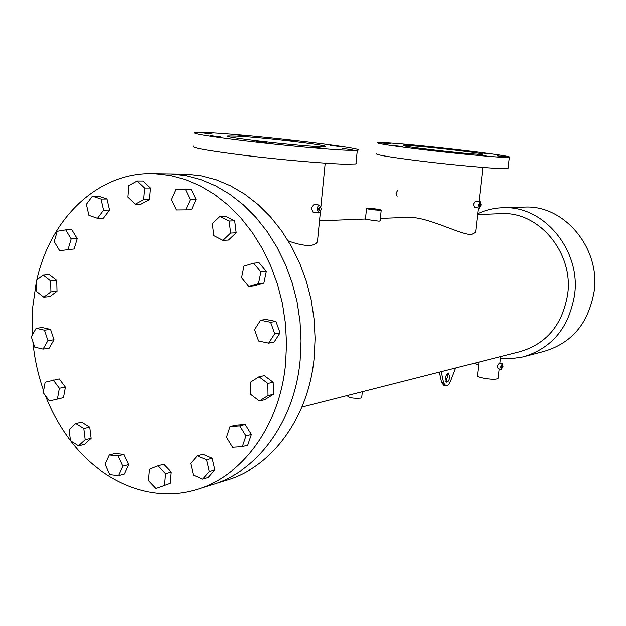 <?xml version="1.0" encoding="UTF-8"?>
<svg xmlns="http://www.w3.org/2000/svg" width="626" height="626" viewBox="0 0 626 626"><rect width="100%" height="100%" fill="white"/><g stroke="black" fill="none" stroke-linecap="round" stroke-linejoin="round"><path stroke-width="0.94" d="M215.094 483.64L225.203 480.494C270.98 468.209 308.555 418.559 314.174 357.556L315.097 338.392L314.08 319.064L311.138 299.893L306.325 281.191L299.721 263.249L291.434 246.362L281.622 230.798L270.455 216.784L258.115 204.522L244.813 194.185L230.767 185.906L216.205 179.772L201.353 175.843L186.423 174.13L170.961 173.918L186.032 175.656L201.032 179.654L215.743 185.883L229.93 194.303L243.373 204.804L255.846 217.261L267.145 231.51L277.068 247.333L285.456 264.501L292.146 282.733L297.021 301.755L300.01 321.24L301.051 340.88L300.136 360.357C294.494 422.362 256.55 472.732 210.359 485.111C256.55 472.732 294.494 422.362 300.136 360.357L301.051 340.88L300.01 321.24L297.021 301.755L292.146 282.733L285.456 264.501L277.068 247.333L267.145 231.51L255.846 217.261L243.373 204.804L229.93 194.303L215.743 185.883L201.032 179.654L186.032 175.656L170.961 173.918L155.013 173.707C99.096 170.945 50.534 217.621 36.856 279.877M36.151 283.093L32.552 308.571L32.364 334.879M32.857 341.428C34.422 358.362 38.006 374.771 43.617 390.655M45.455 395.624C51.848 412.158 60.19 427.167 70.464 440.657M70.691 440.947C101.881 482.036 150.623 502.756 195.038 489.884C241.652 477.411 279.971 426.283 285.62 363.26L286.528 343.455L285.464 323.485L282.436 303.673L277.482 284.337L270.706 265.792L262.224 248.334L252.184 232.246L240.752 217.762L228.146 205.093L214.554 194.412L200.218 185.859L185.366 179.529L170.217 175.468L155.013 173.707M445.509 378.127C446.041 374.997 447.019 373.284 448.451 372.994L449.742 377.008C449.218 380.139 448.239 381.844 446.8 382.142L445.509 378.127M447.402 373.472L447.692 376.586L445.798 381.242M394.2 145.623L402.463 146.601L394.2 145.623M434.217 150.616L442.676 151.609L434.217 150.616M477.669 154.912L486.105 155.913L477.669 154.912M497.06 155.827L505.292 156.797L497.06 155.827M482.536 153.041L490.502 153.973L482.536 153.041M444.444 148.339L452.246 149.254L444.444 148.339M403.754 144.285L411.564 145.201L403.754 144.285M382.431 143.08L390.428 144.019L382.431 143.08M503.445 157.353L509.298 157.361C518.234 156.257 417.127 144.387 385.859 142.775L377.58 142.611C375.71 143.424 391.32 145.827 424.405 149.817C455.282 153.448 490.463 156.782 503.445 157.353M376.445 153.597C374.551 154.685 390.123 157.267 423.16 161.359C454.007 165.061 489.164 168.269 502.154 168.613L508.022 168.449L508.077 167.964M210.352 135.693L220.282 136.875L210.352 135.693M256.613 141.703L266.793 142.916L256.613 141.703M312.632 147.141L322.773 148.354L312.632 147.141M342.234 148.534L352.07 149.708L342.234 148.534M330.019 145.388L339.495 146.515L330.019 145.388M286.184 139.794L295.433 140.881L286.184 139.794M234.687 134.739L243.968 135.834L234.687 134.739M202.667 132.931L212.222 134.058L202.667 132.931M346.256 150.24L357.297 150.295C371.414 148.792 256.715 135.208 210.516 132.767L195.054 132.422C190.343 133.408 207.362 136.272 246.112 141.006C282.678 145.342 326.897 149.395 346.256 150.24M193.88 145.999C189.138 147.392 206.11 150.522 244.797 155.397C281.309 159.818 325.489 163.66 344.863 164.176L355.92 163.918L356.812 163.48L356.022 162.862M501.363 366.695L502.013 365.49L502.287 366.445L501.637 367.65L501.363 366.695M378.464 209.976C373.378 209.757 370.099 209.327 368.612 208.685L369.301 208.599C374.379 208.818 377.658 209.248 379.137 209.89L378.464 209.976M479.203 204.937L479.907 203.685L480.283 204.913L479.579 206.165L479.203 204.937M318.337 209.061L319.346 207.535L319.964 209.014L318.955 210.539L318.337 209.061M236.996 136.178L228.404 136.006C216.682 136.546 292.084 145.49 317.398 146.523L324.448 146.594C333.642 145.788 263.906 137.524 236.996 136.178M408.989 145.647L404.388 145.568C396.853 145.968 461.824 153.613 478.647 154.278L482.396 154.301C488.257 153.714 427.12 146.531 408.989 145.647M478.632 364.786L476.237 364.301L475.47 362.923M503.014 366.249L501.332 369.356L500.636 366.891L502.31 363.784L503.014 366.249M499.219 363.166L497.091 366.179L498.139 368.714L501.223 369.332M367.501 208.333C374.575 208.63 379.145 209.233 381.203 210.133L380.279 210.25C373.19 209.945 368.604 209.35 366.546 208.442L367.501 208.333M366.531 208.591L365.428 219.28L379.145 221.166L380.099 220.759M361.742 397.205L360.756 398.058C353.698 398.574 349.214 397.807 347.305 395.757L347.336 395.468M481.136 204.89L479.32 208.114L478.342 204.96L480.165 201.736L481.136 204.89M474.461 207.409L473.303 204.24L475.306 201.056M397.103 196.298L396.031 193.223L397.753 190.124M321.255 208.982L320.316 211.838L318.642 212.942L317.03 209.092L317.977 206.228L319.643 205.125L321.255 208.982M313.055 212.065L311.177 208.192L314.088 204.287M288.226 240.853C296.998 244.062 304.181 245.588 309.784 245.423C313.642 245.087 316.2 243.843 317.445 241.683L317.977 236.299M404.592 217.441L407.033 217.347C426.815 215.978 460.22 234.86 471.417 234.468L475.549 232.309L475.846 229.679M498.108 377.932L497.146 378.793C492.803 380.272 475.564 377.361 477.411 375.467L478.945 362.039M301.935 407.002L519.337 351.781C546.24 344.128 562.344 325.066 567.641 294.58C573.768 253.006 539.322 211.666 501.849 213.599L499.133 213.709M500.409 358.158L511.669 358.557L522.835 356.922C551.608 348.51 568.838 327.961 574.527 295.269C581.139 250.525 544.252 205.977 503.946 207.707C494.72 207.809 485.956 209.812 477.646 213.716M525.472 356.225L543.673 351.436C571.734 343.236 588.542 323.321 594.105 291.7C600.577 248.428 564.715 205.375 525.394 207.042L522.522 207.136M186.423 174.13L180.977 174.059M445.587 385.78L444.006 385.452L441.643 382.596L439.366 372.094M455.626 367.963L450.524 381.187C449.171 384.278 447.684 385.851 446.056 385.882L443.701 383.034L441.236 371.617M441.643 382.596L443.701 383.034M105.098 464.304L109.722 474.524L118.588 475.525L124.41 473.921L128.643 464.672L123.979 454.46L115.145 453.545L109.284 455.032L105.098 464.304M118.588 475.525L122.821 466.229L128.643 464.672M122.821 466.229L118.15 455.955L123.979 454.46M118.15 455.955L109.284 455.032M155.952 488.319L170.061 483.225L171.039 472.012L163.597 464.257L157.893 465.838L149.504 469.312L148.55 480.518L155.952 488.319L170.061 483.225M164.38 484.915L165.358 473.632L171.039 472.012M165.358 473.632L157.893 465.838M202.628 479.007L208.176 477.333L214.788 469.813L212.104 458.287L202.847 454.343L197.268 455.885L190.711 463.451L193.371 474.977L202.628 479.007L209.248 471.456L214.788 469.813M209.248 471.456L206.557 459.86L212.104 458.287M206.557 459.86L197.268 455.885M242.325 446.682L247.747 445.164L251.347 434.538L245.181 424.577L235.486 425.281L230.008 426.682L226.455 437.324L232.575 447.3L242.325 446.682L245.932 435.993L251.347 434.538M245.932 435.993L239.742 425.977L245.181 424.577M239.742 425.977L230.008 426.682M259.367 400.93L264.735 399.662L273.359 394.294L273.171 382.236L264.368 375.631L258.984 376.75L250.392 382.204L250.588 394.247L259.367 400.93L268.014 395.53L273.359 394.294M268.014 395.53L267.826 383.402L273.171 382.236M267.826 383.402L258.984 376.75M268.648 343.087L274 342.156L280.041 332.836L275.98 321.428L265.933 319.416L260.541 320.207L254.555 329.573L258.585 340.974L268.648 343.087L274.704 333.713L280.041 332.836M274.704 333.713L270.628 322.233L275.98 321.428M270.628 322.233L260.541 320.207M263.867 283.093L266.3 271.426L259.047 262.685L253.608 263.139L243.96 266.089L241.566 277.756L248.78 286.544L254.226 285.957L263.867 283.093L258.46 283.672L260.893 271.934L266.3 271.426M260.893 271.934L253.608 263.139M248.78 286.544L258.46 283.672M236.166 232.755L234.68 220.798L225.516 216.173L219.945 216.346L212.3 223.67L213.787 235.619L222.926 240.321L228.482 240.016L236.166 232.755L230.634 233.029L229.139 220.994L234.68 220.798M229.139 220.994L219.945 216.346M222.926 240.321L230.634 233.029M196.024 199.491L191.063 189.232L175.836 189.342L171.297 199.678L176.235 209.945L191.446 209.796L196.024 199.491L190.343 199.561L185.359 189.24M185.75 209.921L190.343 199.561M150.522 188.011L143.088 181L137.227 180.969L128.87 185.554L127.931 197.135L135.326 204.193L141.186 204.099L149.559 199.592L150.522 188.011L144.692 188.011L137.227 180.969M135.326 204.193L143.73 199.663L149.559 199.592M143.73 199.663L144.692 188.011M106.999 198.99L98.399 196.094L92.405 196.141L86.372 204.287L88.9 215.328L97.492 218.302L103.47 218.13L109.55 210.039L106.999 198.99L101.036 199.052L92.405 196.141M97.492 218.302L103.587 210.172L109.55 210.039M103.587 210.172L101.036 199.052M65.691 229.836L57.224 231.252L54.219 241.613L59.634 250.603L74.158 248.921L77.201 238.576L71.755 229.601L65.691 229.836L71.161 238.858L77.201 238.576M59.634 250.603L74.158 248.921M68.109 249.265L71.161 238.858M43.202 275.111L36.081 280.464L36.371 291.56L43.765 297.366L49.869 296.771L57.013 291.489L56.739 280.385L49.313 274.634L43.202 275.111L50.651 280.894L56.739 280.385M43.765 297.366L50.933 292.06L57.013 291.489M50.933 292.06L50.651 280.894M36.136 328.267L31.3 336.749L34.743 347.109L43.053 349.042L49.141 348.166L54.016 339.722L50.557 329.37L42.247 327.508L36.136 328.267L44.469 330.137L50.557 329.37M43.053 349.042L47.944 340.56L54.016 339.722M47.944 340.56L44.469 330.137M45.15 382.181L43.257 392.651L49.384 400.93L63.476 397.588L65.401 387.118L59.243 378.879L45.15 382.181M49.384 400.93L63.476 397.588M57.451 398.739L59.376 388.206L65.401 387.118M59.376 388.206L53.202 379.919M69.103 429.718L70.488 440.821L78.508 445.868L84.455 444.452L91.122 438.388L89.737 427.268L81.701 422.292L75.73 423.583L69.103 429.718M78.508 445.868L85.191 439.773L91.122 438.388M85.191 439.773L83.798 428.591L89.737 427.268M83.798 428.591L75.73 423.583M210.359 485.111L199.811 488.397M509.298 157.361L508.022 168.449M357.297 150.295L355.92 163.918M228.349 136.585L228.404 136.006M381.203 210.133L380.076 220.986M362.321 391.665L361.703 397.588M474.391 207.409L479.242 208.106M312.93 212.058L318.477 212.918M317.445 241.683L320.402 211.705M320.935 206.29L325.191 163.151M475.549 232.309L478.287 207.965M479.007 201.572L482.857 167.424M500.597 356.538L499.814 363.283M499.157 368.917L498.069 378.276M501.849 213.599L477.544 214.561M407.033 217.347L380.35 218.396M365.459 218.983L319.51 220.798M525.394 207.042L503.946 207.707M313.931 204.264L319.643 205.125M475.236 201.04L480.165 201.736M499.118 363.15L502.31 363.784"/></g></svg>
